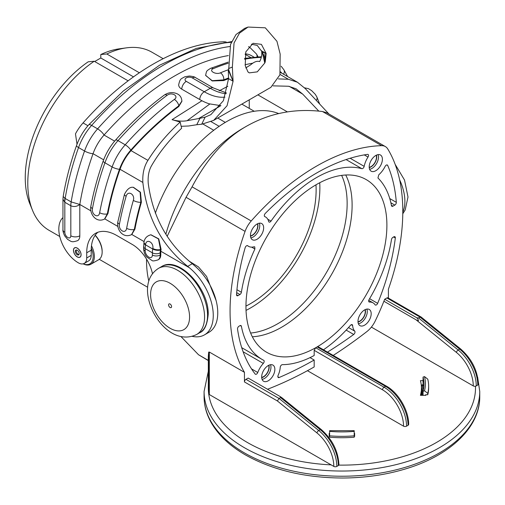 <?xml version="1.0" encoding="UTF-8"?>
<svg xmlns="http://www.w3.org/2000/svg" width="505" height="505" viewBox="0 0 505 505"><rect width="100%" height="100%" fill="white"/><g stroke="black" fill="none" stroke-linecap="round" stroke-linejoin="round"><path stroke-width="0.76" d="M425.627 395.339L425.627 394.752L427.767 394.752L427.767 393.363L424.509 390.794L423.051 391.287L423.979 384.185A82.062 47.382 180 0 1 423.127 391.009M329.62 431.03L329.62 435.834A86.727 50.071 0 0 0 354.213 435.834L354.213 431.03M354.213 435.834L354.213 437.216A86.727 50.071 180 0 1 329.62 437.216L329.62 435.834M427.767 394.752A86.727 50.071 180 0 0 428.644 387.651L428.644 386.262A86.727 50.071 180 0 0 427.767 379.167L424.509 376.591L423.051 377.084L423.051 386.091A82.062 47.382 0 0 0 422.685 384.804M423.051 395.339L423.051 391.287M428.644 386.262A86.727 50.071 180 0 1 427.767 393.363M425.923 394.752A84.821 48.972 0 0 1 425.778 395.339L420.412 395.339A79.519 45.911 0 0 0 421.435 387.998A79.519 45.911 0 0 0 420.412 380.65L423.051 380.65M354.636 433.315L354.636 436.415L354.636 433.315A79.519 45.911 0 0 1 354.213 433.353M329.191 433.315L329.191 436.415L329.191 433.315A79.519 45.911 0 0 0 329.62 433.353M423.051 384.804L422.344 384.804L421.347 385.845M318.238 346.771L386.609 386.243C398.527 392.827 408.917 410.83 408.665 424.44A2.121 1.225 180 0 1 408.04 425.305L406.544 426.176A2.121 1.225 180 0 1 403.545 426.176A29.688 17.138 -120 0 0 382.55 389.816A2.121 1.225 -60 0 1 384.052 387.215L315.688 347.73A99.662 57.538 120 0 1 266.596 352.244A99.662 57.538 120 0 1 251.32 272.384A99.662 57.538 120 0 1 316.427 184.559A99.662 57.538 120 0 1 366.258 179.622A99.662 57.538 120 0 1 381.673 259.008A99.662 57.538 120 0 1 317.165 346.878L318.226 346.765M371.377 327.095L473.267 385.921A29.688 17.138 -120 0 0 456.387 352.402A2.121 0.96 -51.1 0 1 458.18 350.009L459.683 349.144A31.809 18.363 60 0 1 477.768 385.05L476.265 385.921A2.121 1.225 180 0 1 475.47 386.205A2.121 1.225 180 0 1 473.267 385.921M282.68 398.35L321.275 429.534C332.284 439.306 338.167 451.028 338.937 464.695A2.121 1.225 180 0 1 338.817 465.105A2.121 1.225 180 0 1 338.318 465.559L336.816 466.424A2.121 1.225 180 0 1 333.818 466.424A29.688 17.138 -120 0 0 316.938 432.911A2.121 0.96 -51.1 0 1 318.731 430.519L320.233 429.654A31.809 18.363 60 0 1 338.318 465.559M307.444 370.689L403.545 426.176M329.191 436.415A84.821 48.972 0 0 0 329.62 436.446M354.213 436.446A84.821 48.972 0 0 0 354.636 436.415M267.53 389.248A423.038 244.243 120 0 0 314.179 366.952L314.179 360.021A414.555 239.345 120 0 1 279.145 377.513A2.121 1.225 -60 0 1 278.274 377.519A2.121 1.225 -60 0 1 278.103 375.404A16.962 9.797 120 0 0 280.224 367.318A2.121 1.225 -60 0 1 282.383 364.654A108.146 62.437 120 0 0 314.179 355.495L314.179 350.337L315.707 347.724M314.179 360.021L310.019 357.622M331.128 464.871A133.591 77.126 0 0 1 247.45 442.531A133.591 77.126 0 0 1 208.698 393.774L208.698 352.092L208.325 356.214L208.325 387.998A133.591 77.126 0 0 0 208.698 393.774A2.121 1.225 0 0 0 209.316 394.544L333.818 466.424M456.387 352.402L416.038 319.798C418.954 321.464 419.232 320.801 416.865 317.809L384.69 299.238L386.899 297.963A2.121 1.225 -60 0 1 387.96 297.862L421.069 316.982L460.718 349.024C471.727 358.796 477.616 370.519 478.387 384.185A2.121 1.225 180 0 1 477.768 385.05M165.88 234.143A116.63 67.335 -60 0 1 242.956 128.289L246.85 126.035C269.979 113.025 295.191 108.19 322.493 111.529L326.868 112.804L385.34 146.564A19.083 11.022 120 0 1 387.777 148.994A188.611 108.897 120 0 1 388.402 289.226L388.402 298.114M420.993 316.932L418.481 317.929L416.865 317.809M416.038 319.798L383.901 301.245A188.611 108.897 120 0 1 375.303 320.839A19.083 11.022 120 0 1 366.864 331.596A423.038 244.243 120 0 1 333.218 355.419M316.938 432.911L277.384 400.951L279.031 398.439L280.534 397.574L280.332 396.64L248.163 378.062L245.954 379.337A2.121 1.225 -60 0 0 244.452 381.938L244.452 372.33A188.611 108.897 120 0 1 245.077 231.385A19.083 11.022 120 0 1 251.219 220.969A213.306 123.157 120 0 1 381.635 145.674A19.083 11.022 120 0 1 385.34 146.564M384.69 299.238A188.611 108.897 -60 0 1 383.901 301.245M348.519 327.556L354.75 331.154A2.121 1.225 -60 0 1 353.708 334.462A414.555 239.345 -60 0 1 327.486 352.111M354.75 331.154A16.962 9.797 -60 0 1 352.629 325.517A2.121 1.225 -60 0 0 352.193 324.677A2.121 1.225 -60 0 0 350.47 325.346A108.146 62.437 -60 0 1 323.471 349.795M263.648 227.843A9.33 5.385 -60 0 1 259.576 237.23A9.33 5.385 -60 0 1 252.386 239.73A9.33 5.385 -60 0 1 250.455 235.463A9.33 5.385 -60 0 1 254.526 226.07A9.33 5.385 -60 0 1 261.716 223.57A9.33 5.385 -60 0 1 263.648 227.843M369.205 166.902A9.33 5.385 120 0 0 371.137 171.17A9.33 5.385 120 0 0 378.327 168.67A9.33 5.385 120 0 0 382.399 159.283A9.33 5.385 120 0 0 380.467 155.01A9.33 5.385 120 0 0 373.277 157.51A9.33 5.385 120 0 0 369.205 166.902M261.666 376.97A9.33 5.385 -60 0 1 265.737 367.583A9.33 5.385 -60 0 1 272.927 365.083A9.33 5.385 -60 0 1 274.859 369.351A9.33 5.385 -60 0 1 270.787 378.744A9.33 5.385 -60 0 1 263.597 381.243A9.33 5.385 -60 0 1 261.666 376.97M371.188 313.738A9.33 5.385 120 0 0 369.256 309.47A9.33 5.385 120 0 0 362.066 311.97A9.33 5.385 120 0 0 357.988 321.357A9.33 5.385 120 0 0 359.926 325.63A9.33 5.385 120 0 0 367.11 323.131A9.33 5.385 120 0 0 371.188 313.738M239.913 294.522L238.025 295.614A2.121 1.225 -60 0 1 236.965 295.715A2.121 1.225 -60 0 1 236.536 294.592A180.133 103.998 120 0 1 245.171 247.677A2.121 1.225 -60 0 1 247.627 245.676A2.121 1.225 -60 0 1 247.734 245.752A16.962 9.797 120 0 0 248.567 246.345A16.962 9.797 120 0 0 254.066 246.787L254.747 246.844L254.905 249.009A108.146 62.437 120 0 0 241.384 292.281A2.121 1.225 -60 0 1 239.913 294.522L236.681 292.66M265.283 213.426A204.828 118.258 -60 0 1 367.564 154.379A2.121 1.225 -60 0 1 368.101 154.467A2.121 1.225 -60 0 1 368.012 157.055A16.962 9.797 -60 0 0 364.181 166.353A2.121 1.225 -60 0 1 361.839 168.67A108.146 62.437 120 0 0 271.008 221.108A2.121 1.225 -60 0 1 269.064 222.067A2.121 1.225 -60 0 1 268.673 221.499A16.962 9.797 120 0 0 265.535 216.961A16.962 9.797 120 0 0 264.841 216.62A2.121 1.225 -60 0 1 264.753 216.576A2.121 1.225 -60 0 1 265.283 213.426M241.718 347.674L262.354 359.592A108.146 62.437 120 0 1 241.384 326.236A2.121 1.225 -60 0 0 240.973 325.586A2.121 1.225 -60 0 0 239.913 325.693L239.016 326.205A2.121 1.225 -60 0 0 237.533 329.058A180.133 103.998 120 0 0 255.189 374.066A2.121 1.225 -60 0 0 255.404 374.255A2.121 1.225 -60 0 0 257.771 372.501L251.515 368.884M262.354 359.592A108.146 62.437 120 0 0 263.724 360.343A2.121 1.225 -60 0 1 263.749 360.355A2.121 1.225 -60 0 1 263.307 363.411A16.962 9.797 120 0 0 257.771 372.501M394.828 205.087L392.94 206.173A2.121 1.225 -60 0 1 391.88 206.28A2.121 1.225 -60 0 1 391.47 205.623A108.146 62.437 -60 0 0 377.948 177.968L378.782 174.787A16.962 9.797 -60 0 0 385.119 166.429A2.121 1.225 -60 0 1 387.348 165.015A2.121 1.225 -60 0 1 387.676 165.4A180.133 103.998 -60 0 1 396.318 202.341A2.121 1.225 -60 0 1 394.828 205.087L390.883 202.808M368.801 301.643L369.546 302.072A2.121 1.225 -60 0 1 369.105 301.977A2.121 1.225 -60 0 1 369.13 299.484A108.146 62.437 -60 0 0 391.47 239.585A2.121 1.225 -60 0 1 392.94 237.337L393.837 236.82A2.121 1.225 -60 0 1 394.897 236.719A2.121 1.225 -60 0 1 395.32 237.962A180.133 103.998 -60 0 1 377.664 303.353A2.121 1.225 -60 0 1 375.329 305.014A2.121 1.225 -60 0 1 375.076 304.774A16.962 9.797 -60 0 0 373.069 302.861L368.757 300.368M369.546 302.072A16.962 9.797 -60 0 1 373.069 302.861M280.332 396.64C283.741 399.019 283.993 399.379 281.089 397.706M208.698 352.092L209.316 352.042L244.452 372.33M242.956 128.289L246.85 126.035C225.4 138.092 207.145 158.355 192.077 186.825L186.055 197.303L167.212 236.214M180.986 336.595L198.528 354.75L208.325 360.595M216.121 300.601L206.583 276.456L198.484 266.943L189.224 261.18M170.084 307.488A2.121 1.225 -120 0 0 171.144 307.589A2.121 1.225 -120 0 0 171.466 305.891A2.121 1.225 -120 0 0 170.084 304.023A2.121 1.225 -120 0 0 169.023 303.915A2.121 1.225 -120 0 0 168.695 305.62A2.121 1.225 -120 0 0 170.084 307.488M278.665 113.568A113.448 65.499 120 0 0 155.344 213.211M146.551 259.134A113.448 65.499 120 0 0 146.538 260.479A113.448 65.499 120 0 0 148.798 280.988M32.572 210.459L29.808 203.704A97.951 56.554 120 0 1 25.25 177.798A97.951 56.554 120 0 1 88.211 61.799L94.208 61.25A102.843 59.375 120 0 0 27.788 183.258A102.843 59.375 120 0 0 32.572 210.459A102.843 59.375 120 0 0 49.086 230.337L59.767 236.504M163.166 58.694L151.929 52.204A102.843 59.375 120 0 0 126.458 47.849A102.843 59.375 120 0 0 106.807 53.978L139.361 72.777M217.743 118.031L225.299 122.393M94.208 61.25L128.125 80.832M203.016 124.072L213.754 130.271M126.458 47.849L119.224 48.834A97.951 56.554 120 0 0 100.804 54.534L100.804 57.993L94.688 61.528M100.804 54.534L106.807 53.978M100.804 57.993L133.497 76.867M211.134 121.692L219.17 126.332M315.972 184.817A92.876 53.625 -60 0 1 245.954 306.093M246.03 310.398A98.178 56.686 120 0 0 250.448 308.006A98.178 56.686 120 0 0 319.734 182.734M250.619 333.035A98.178 56.686 120 0 0 277.725 323.749A98.178 56.686 -60 0 0 341.632 175.386M252.336 336.772A99.662 57.538 120 0 0 281.639 327.221A99.662 57.538 120 0 0 345.729 175.008M257.424 223.829A7.739 4.469 120 0 1 257.727 225.722A7.739 4.469 -60 0 1 250.467 235.886M369.212 167.325A7.739 4.469 120 0 0 376.477 157.162A7.739 4.469 -60 0 0 376.174 155.269M268.635 365.342A7.739 4.469 -60 0 1 268.938 367.23A7.739 4.469 120 0 1 261.678 377.399M358.001 321.786A7.739 4.469 -60 0 0 365.26 311.623A7.739 4.469 120 0 0 364.963 309.729M91.209 255.372L86.715 257.967A11.874 6.855 60 0 1 84.253 263.402L88.754 260.807A11.874 6.855 60 0 0 91.209 255.372L91.209 250.177A42.407 24.486 60 0 1 91.266 248.132A16.116 9.305 60 0 1 93.16 256.496A16.116 9.305 60 0 1 83.243 263.818M91.468 245.809A16.962 9.797 60 0 1 94.359 256.496A16.962 9.797 60 0 1 90.843 264.26A16.962 9.797 60 0 1 83.142 263.844M91.266 248.132A42.407 24.486 60 0 1 97.863 232.268M195.706 266.728A42.407 24.486 60 0 1 208.982 332.265L204.481 334.865A42.407 24.486 -120 0 0 211.993 304.749A42.407 24.486 -120 0 0 189.274 267.669L187.702 266.362L192.304 263.711L195.706 266.728M86.715 257.967L86.715 252.771A42.407 24.486 60 0 1 95.495 233.361A42.407 24.486 60 0 1 116.699 235.463L132.297 244.464A29.688 17.138 60 0 1 152.478 273.704M84.253 263.402A11.874 6.855 60 0 1 78.313 262.815A27.567 15.914 60 0 1 60.796 240.058A27.567 15.914 60 0 1 62.955 217.579M62.955 229.743L62.955 199.298L64.823 202.271L64.823 232.344A6.363 3.674 180 0 1 62.955 229.743C62.689 230.64 63.251 232.66 64.646 235.81L67.563 239.345C71.672 241.693 71.338 242.634 77.618 240.658A10.605 6.123 -120 0 0 79.815 235.803L79.815 204.475L90.831 210.838M62.955 199.298L63.188 196.483L65.151 198.452A21.204 12.24 120 0 0 64.823 202.271L70.82 205.737C73.749 207.088 76.747 206.665 79.815 204.475L71.154 201.912A21.204 12.24 120 0 0 70.82 205.737L70.82 235.803A6.363 3.674 0 0 0 79.815 235.803M226.183 41.991A33.93 19.588 120 0 0 223.526 41.814A231.139 133.446 120 0 0 83.054 122.917A33.93 19.588 120 0 0 75.479 133.844L77 144.272M181.882 101.284L178.776 106.536A231.139 133.446 -60 0 0 131.035 150.616A33.93 19.588 120 0 0 120.026 169.27L142.846 182.444C142.404 173.707 144.102 166.347 147.933 160.375C156.43 146.702 167.187 133.939 180.197 122.084A118.751 68.56 -120 0 0 181.642 128.232C169.484 139.721 159.561 152.018 151.885 165.116C148.931 169.945 147.719 176.018 148.236 183.328C152.769 217.03 167.458 243.82 192.304 263.711M142.846 182.444C146.898 217.737 161.852 245.708 187.702 266.362M120.026 169.27A205.693 118.757 120 0 0 107.956 213.501L104.8 218.899L117.823 226.417M144.102 241.592L131.786 234.484L134.942 229.081A205.693 118.757 120 0 1 141.381 202.284L140.485 192.247L133.49 187.349M150.957 234.762L158.766 238.871L161.089 249.388A205.693 118.757 120 0 0 160.786 251.225L189.274 267.669M192.254 336.362A42.407 24.486 -120 0 0 204.481 334.865M160.786 254.684A10.605 6.123 60 0 1 158.589 259.538L157.989 259.886A10.605 6.123 -120 0 0 160.186 255.031L160.786 254.684L160.786 251.225M77.265 256.931A5.41 3.125 60 0 1 73.736 252.165A5.41 3.125 60 0 1 74.563 247.829A5.41 3.125 60 0 1 77.265 248.1A5.41 3.125 60 0 1 80.8 252.866A5.41 3.125 60 0 1 79.967 257.197A5.41 3.125 60 0 1 77.265 256.931M228.38 55.575A231.139 133.446 120 0 0 104.043 135.037A33.93 19.588 120 0 0 93.04 153.69A205.693 118.757 120 0 0 79.815 204.475M318.819 111.132L302.729 94.138L296.056 88.779L288.494 86.248L273.06 85.863M181.162 126.3L188.655 125.991L196.767 124.729L199.961 118.309L205.131 117.122L210.875 114.648L223.406 100.678L228.569 78.647L228.292 70.018L228.683 69.791L230.545 44.434L236.012 34.536L244.584 28.406L248.031 27.055L265.295 27.807L276.955 41.322L280.161 54.067L279.915 74.841L270.869 87.352L213.64 120.398L201.71 124.23L205.131 117.122M220.931 105.659L209.916 103.935L187.084 120.695L199.961 118.309M187.084 120.695C182.633 121.535 177.621 121.194 172.06 119.66L180.197 122.084M201.71 124.23L196.767 124.729M248.031 27.055L239.509 33.128L234.055 42.944L232.357 67.07L233.076 81.248L228.569 78.647A231.139 133.446 -60 0 0 223.759 80.566L212.195 80.951L205.668 75.327M228.292 70.018L233.076 81.248L227.061 105.734L213.64 120.398M198.667 118.511L220.161 106.101M266.173 53.442L265.232 61.793L264.904 52.659L261.356 50.86L257.215 45.425L251.332 44.194M245.758 67.922L250.751 64.76C254.185 61.787 257.152 60.726 259.658 61.572C261.521 58.006 262.158 54.395 261.577 50.734M209.916 103.935L209.001 103.771A63.617 36.726 60 0 1 199.772 99.548L181.775 89.158A10.605 6.123 180 0 1 178.669 84.827C180.102 78.401 180.752 79.159 184.836 76.779L189.356 76.021C192.784 76.388 194.816 76.905 195.454 77.587A6.363 3.674 120 0 0 192.272 77.903L210.263 88.293A57.254 33.059 -120 0 0 226.126 93.709M172.06 119.66L201.95 100.741M219.233 90.831L227.824 86.241M265.232 61.793L264.86 62.904A14.841 12.076 68.6 0 0 262.291 52.28L264.904 52.659L266.148 53.41L261.401 44.358L253.068 43.304L245.777 51.901L245.222 65.492M245.215 65.543L247.898 71.798L249.249 72.878L257.279 71.862L264.86 62.904M233.076 81.248L228.683 69.791M264.753 62.961L262.291 52.28M248.1 72.076L248.492 72.354M278.413 78.906L288.405 79.279L297.42 82.22L305.329 88.64L328.944 114.004M99.649 212.731C98.645 218.981 91.235 214.701 92.453 208.571A212.049 122.431 -60 0 1 104.939 162.787A40.293 23.262 -60 0 1 118.006 140.636A237.495 137.12 -60 0 1 167.149 95.281C171.769 91.721 179.269 96.057 174.345 99.434A237.495 137.12 120 0 0 125.202 144.796A40.293 23.262 120 0 0 112.135 166.947A212.049 122.431 120 0 0 99.649 212.731A5.511 2.342 -169.4 0 0 107.338 213.855L104.51 219.075M254.066 57.191L251.168 55.518A33.93 19.588 120 0 0 245.209 53.934M249.249 99.838L249.249 108.392M257.885 94.858L287.427 111.914M228.67 69.639A237.495 137.12 120 0 0 220.395 72.846C215.774 74.98 208.275 70.65 213.198 68.693A237.495 137.12 -60 0 1 228.222 63.226M228.582 77.94A231.984 133.939 120 0 0 223.759 79.866L212.188 80.693L205.661 75.485M181.882 101.082L178.776 105.835A231.984 133.939 120 0 0 130.776 150.143A34.776 20.08 120 0 0 119.496 169.263A206.539 119.243 120 0 0 107.338 213.855L107.956 213.501M134.942 229.081L134.324 229.44L131.534 234.636M126.641 228.31C125.631 234.56 118.227 230.286 119.445 224.157A212.049 122.431 -60 0 1 126.136 196.268C127.828 189.994 135.34 194.33 133.333 200.422A212.049 122.431 120 0 0 126.641 228.31A5.511 2.342 -169.4 0 0 134.324 229.44A206.539 119.243 120 0 1 140.845 202.278A5.511 1.755 -163.8 0 1 133.333 200.422M133.288 187.342L140.119 192.228L140.845 202.278L141.381 202.284M145.61 244.325A212.049 122.431 120 0 0 145.522 244.849A21.204 12.24 120 0 0 145.188 248.675L145.188 250.878A5.088 2.935 -120 0 0 148.792 257.108A5.088 2.935 -120 0 0 152.39 255.031L152.39 252.828A21.204 12.24 -60 0 1 152.718 249.009A212.049 122.431 -60 0 1 152.807 248.485C154.038 242.533 146.526 238.202 145.61 244.325A5.511 2.437 -170.4 0 1 143.988 242.16L143.578 248.624C143.957 252.525 145.08 255.366 146.942 257.14L152.074 260.548C152.63 261.186 154.599 260.965 157.989 259.886M143.9 242.684A5.511 2.443 -170.5 0 0 145.522 244.849L152.718 249.009A5.511 2.443 9.5 0 0 160.432 250A206.539 119.243 -60 0 1 160.521 249.489L158.45 238.916L150.793 234.793C146.879 235.886 144.607 238.347 143.988 242.16M77.265 256.843A5.303 3.062 -120 0 0 79.916 257.108A5.303 3.062 -120 0 0 80.731 252.86A5.303 3.062 -120 0 0 77.265 248.189A5.303 3.062 -120 0 0 74.614 247.923A5.303 3.062 -120 0 0 73.806 252.172A5.303 3.062 -120 0 0 77.265 256.843M75.314 251.389A2.759 1.591 60 0 1 75.889 250.126A2.759 1.591 60 0 1 78.01 250.865A2.759 1.591 60 0 1 79.216 253.643A2.759 1.591 60 0 1 78.647 254.899A2.759 1.591 60 0 1 76.52 254.16A2.759 1.591 60 0 1 75.314 251.389M79.02 254.514A2.759 1.591 60 0 1 76.217 250.871A2.759 1.591 60 0 1 76.413 250M95.129 235.33A16.962 9.797 60 0 1 102.155 251.995A16.962 9.797 60 0 1 98.645 259.759L90.843 264.26M95.224 235.191A16.116 9.305 60 0 1 102.155 251.301L102.155 251.995M329.62 431.377A83.508 48.209 0 0 0 354.213 431.377M421.751 384.993A82.062 47.382 180 0 1 423.335 390.043M423.051 377.084A82.062 47.382 180 0 1 423.979 384.185M424.509 376.591A83.508 48.209 180 0 1 424.509 390.794M421.423 387.076A81.217 46.889 180 0 1 423.051 394.588M421.435 389.929A80.371 46.397 180 0 1 422.249 395.339M475.47 386.205A133.591 77.126 180 0 1 338.817 465.105M386.609 386.243A2.121 1.225 120 0 0 385.549 386.35L384.052 387.215A31.809 18.363 -120 0 1 406.544 426.176M315.688 347.73L317.165 346.878L385.549 386.35A31.809 18.363 60 0 1 408.04 425.305M382.55 389.816L314.179 350.337M321.275 429.534A2.121 0.96 128.9 0 0 320.233 429.654L280.534 397.574M208.325 371.295L204.083 391.457A137.833 79.575 0 0 0 244.452 447.727A137.833 79.575 0 0 0 394.664 464.979A137.833 79.575 0 0 0 479.75 391.457L477.661 377.254M460.718 349.024A2.121 0.96 128.9 0 0 459.683 349.144L419.977 317.064L386.899 297.963M476.265 385.921A31.809 18.363 -120 0 0 458.18 350.009L418.481 317.929M279.145 377.513L277.845 376.762M336.816 466.424A31.809 18.363 -120 0 0 318.731 430.519L279.031 398.439L245.954 379.337M209.316 352.042L209.316 394.544M277.384 400.951L244.452 381.938M204.083 396.652C204.102 404.846 206.103 412.812 210.08 420.551C217.081 433.871 228.828 445.309 245.329 454.866C272.53 470.092 304.9 477.812 342.447 478.02C364.97 477.926 386.211 474.826 406.172 468.716C450.138 455.453 480.078 427.211 479.75 396.652A137.833 79.575 180 0 1 394.664 470.174A137.833 79.575 180 0 1 244.452 452.922A137.833 79.575 180 0 1 204.083 396.652L204.083 391.457M322.493 111.529L381.635 145.674M192.077 186.825L251.219 220.969M186.055 197.303L245.077 231.385M198.528 354.75L208.325 360.4M161.493 266.64C178.366 255.423 209.215 288.589 208.186 314.413C207.239 324.86 204.399 330.977 199.664 332.751A38.172 22.037 -120 0 0 207.568 315.278A38.172 22.037 -120 0 0 190.909 276.866A38.172 22.037 -120 0 0 161.493 266.64L158.494 268.37C151.165 273.091 147.492 280.357 147.485 290.173C147.744 314.527 172.142 346.335 196.666 334.48A38.172 22.037 -120 0 0 204.569 317.007A38.172 22.037 -120 0 0 187.904 278.596A38.172 22.037 -120 0 0 158.494 268.37M189.571 317.007A27.567 15.914 -120 0 0 170.084 283.248A27.567 15.914 -120 0 0 150.591 294.497A27.567 15.914 -120 0 0 170.084 328.263A27.567 15.914 -120 0 0 189.571 317.007M399.638 179.843A38.172 22.037 60 0 1 404.89 201.35A38.172 22.037 60 0 1 402.788 212.195M346.171 330.106L353.708 334.462M351.246 324.721L352.629 325.517M259.343 223.185A9.33 5.385 -60 0 1 259.753 225.59A9.33 5.385 -60 0 1 250.865 237.868M257.67 223.709A8.061 4.652 -60 0 1 257.954 225.59A8.061 4.652 -60 0 1 250.48 236.157M378.087 154.625A9.33 5.385 -60 0 1 378.498 157.03A9.33 5.385 -60 0 1 369.616 169.308M376.421 155.149A8.061 4.652 -60 0 1 376.698 157.03A8.061 4.652 -60 0 1 369.231 167.597M270.554 364.698A9.33 5.385 -60 0 1 270.964 367.103A9.33 5.385 -60 0 1 262.076 379.375M268.881 365.222A8.061 4.652 -60 0 1 269.165 367.103A8.061 4.652 -60 0 1 261.697 377.671M366.876 309.085A9.33 5.385 -60 0 1 367.286 311.49A9.33 5.385 -60 0 1 358.398 323.768M365.203 309.609A8.061 4.652 -60 0 1 365.487 311.49A8.061 4.652 -60 0 1 358.02 322.057M241.384 292.281L236.946 289.718M254.899 249.009L251.654 247.134M238.025 295.614L236.529 294.75M364.269 154.896L368.012 157.055M350.154 158.254L364.181 166.353M346.058 159.555L361.839 168.67M271.008 221.108L267.764 219.233M241.384 326.236L240.197 325.555M263.307 363.411L243.094 351.745M391.407 205.289L392.94 206.173M389.759 198.553L396.318 202.341M386.843 164.92L387.676 165.4M393.591 236.965L395.32 237.962M369.597 298.695L377.664 303.353M91.209 250.177L86.715 252.771M64.823 198.25L64.823 202.271M65.151 198.452A212.049 122.431 -60 0 1 78.546 147.555A40.293 23.262 -60 0 1 91.613 125.404L97.61 128.863A40.293 23.262 120 0 0 84.543 151.014A212.049 122.431 120 0 0 71.154 201.912L65.151 198.452M63.188 196.483C65.972 179.736 70.422 162.743 76.552 145.497A6.363 1.578 19.6 0 0 78.546 147.555L84.543 151.014A6.363 1.578 -160.4 0 0 93.04 153.69L103.645 159.814M76.552 145.497C79.329 137.789 83.413 130.877 88.792 124.754A6.363 1.736 41.6 0 1 91.613 125.404A237.495 137.12 -60 0 1 231.34 42.294M83.054 122.917L87.939 125.739M64.823 232.344A4.242 2.449 -120 0 0 67.822 237.539A4.242 2.449 -120 0 0 70.82 235.803M229.908 46.523A237.495 137.12 120 0 0 97.61 128.863A6.363 1.736 -138.4 0 1 104.043 135.037L114.629 141.147M223.526 41.814L224.182 42.199M195.454 77.587L213.445 87.977A6.363 3.674 120 0 0 210.263 88.293L204.266 91.752L186.276 81.368A4.242 2.449 180 0 1 186.276 77.903A4.242 2.449 180 0 1 192.272 77.903M232.357 67.07L228.569 68.554M224.952 97.13A57.254 33.059 60 0 1 204.266 91.752A6.363 3.674 -60 0 0 199.772 99.542M181.775 89.158A6.363 3.674 -60 0 1 186.276 81.368M280.022 74.437L288.405 79.279M245.127 54.288L250.726 57.52M131.035 150.616L147.933 160.375M174.345 99.434A5.511 2.714 -126.4 0 1 178.776 105.835L178.776 106.536M119.496 169.263A5.511 1.37 -160.4 0 1 112.135 166.947L104.939 162.787A5.511 1.37 19.6 0 1 103.203 161.007C106.012 153.23 110.128 146.254 115.557 140.074A5.511 1.509 41.6 0 1 118.006 140.636L125.202 144.796A5.511 1.509 -138.4 0 1 130.776 150.143M104.611 219.018L104.548 219.05C95.982 223.406 89.41 213.703 90.824 206.431L90.824 206.431A5.511 2.342 10.6 0 0 92.453 208.571M256.957 56.983A6.363 4.949 -31.1 0 0 256.471 53.997L249.849 47.413A40.293 23.262 120 0 0 248.529 46.744M289.214 86.33L302.729 94.138M281.973 73.307A34.776 20.08 120 0 0 280.597 71.836M220.395 72.846A5.511 3.592 -112.7 0 1 223.759 79.866L223.759 80.566M252.797 63.175A237.495 137.12 120 0 0 245.064 64.76M205.661 75.15C206.696 70.561 206.147 71.243 210.541 68.371L210.541 68.371A5.511 3.592 67.3 0 1 213.198 68.693M244.578 59.199A237.495 137.12 -60 0 1 261.287 57.343M244.603 58.372L260.511 56.825A5.511 4.242 88.4 0 1 261.388 56.92M283.52 74.197A5.511 4.286 -31.1 0 0 283.867 69.74L281.159 66.231M316.364 100.463A5.511 4.147 -23.7 0 0 316.818 96.878L315.29 94.321L311.648 90.641L308.454 88.64L304.54 87.826M115.557 140.074C131.06 122.62 147.346 107.59 164.409 94.99L164.409 94.99A5.511 2.714 53.6 0 1 167.149 95.281M131.54 234.636C122.93 238.777 116.459 229.611 117.81 222.017L117.81 222.017A5.511 2.342 10.6 0 0 119.445 224.157M117.81 222.017L124.457 194.33A5.511 1.755 16.2 0 0 126.136 196.268M152.807 248.485A5.511 2.437 9.6 0 0 160.521 249.489L161.089 249.388M152.39 255.031A5.511 3.181 0 0 0 160.186 255.031L160.186 252.828A15.693 9.058 -60 0 1 160.432 250M143.578 246.421A5.511 3.181 180 0 0 145.188 248.675L152.39 252.828A5.511 3.181 0 0 0 160.186 252.828M145.188 250.878A5.511 3.181 180 0 1 143.578 248.624M329.62 430.677L354.213 430.677M421.435 395.339L421.435 387.998M479.75 396.652L479.75 391.457M196.666 334.48L199.664 332.751M99.289 259.324L147.605 287.219M241.838 104.118L254.236 111.27M395.137 164.321L404.518 180.039L407.996 197.026L405.212 209.91L402.775 213.785M247.248 245.582L248.567 246.345M264.538 216.386L265.535 216.961M88.792 124.754L123.226 91.052L159.58 65.195L196.243 48.423L231.631 41.599M213.445 87.977L226.366 92.907M256.471 53.997L258.162 56.92M248.58 46.681L249.849 47.413M210.541 68.371L228.197 62.109M260.511 56.825L261.407 56.819M287.61 76.558L283.867 69.74M280.483 72.442L297.42 82.22M319.678 104.049L316.818 96.878M90.824 206.431C93.64 191.464 97.762 176.321 103.203 161.007M164.409 94.99C167.786 92.844 171.119 92.15 174.414 92.914C179.105 93.892 181.598 96.625 181.882 101.126L181.882 101.454M133.667 187.349L133.314 187.342C130.101 186.736 127.146 189.066 124.457 194.33M80.447 256.799L79.916 257.108M75.15 247.614L74.614 247.923"/></g></svg>
